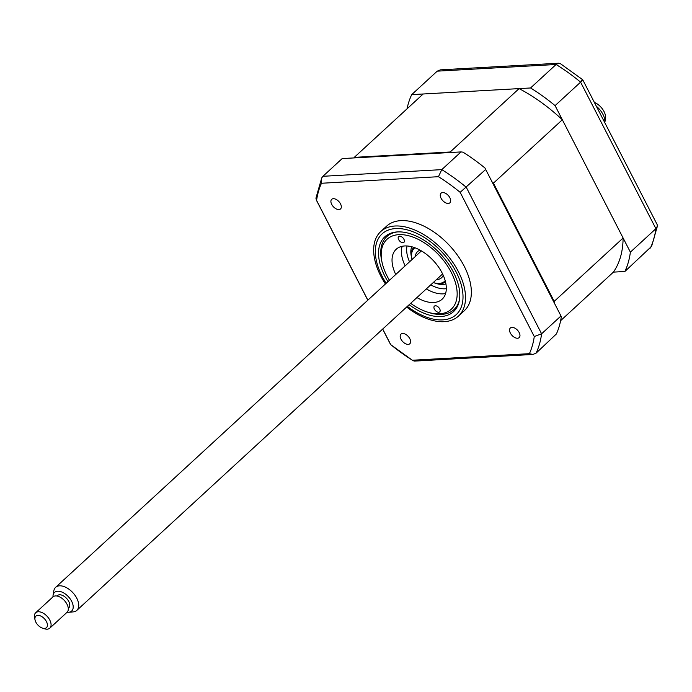 <?xml version="1.0" encoding="UTF-8"?>
<svg xmlns="http://www.w3.org/2000/svg" width="692" height="692" viewBox="0 0 692 692"><rect width="100%" height="100%" fill="white"/><g stroke="black" fill="none" stroke-linecap="round" stroke-linejoin="round"><path stroke-width="1.04" d="M442.681 192.558A6.522 3.78 -132.6 0 0 441.055 193.198A6.522 3.78 -132.6 0 0 441.79 199.434A6.522 3.78 -132.6 0 0 448.269 203.431A6.522 3.78 -132.6 0 0 449.887 202.799A6.522 3.78 -132.6 0 0 449.16 196.563A6.522 3.78 -132.6 0 0 442.681 192.558M511.959 327.368A6.522 3.78 -132.6 0 0 510.341 328.008A6.522 3.78 -132.6 0 0 511.068 334.245A6.522 3.78 -132.6 0 0 517.547 338.241A6.522 3.78 -132.6 0 0 519.173 337.61A6.522 3.78 -132.6 0 0 518.438 331.364A6.522 3.78 -132.6 0 0 511.959 327.368M402.606 333.501A6.522 3.78 -132.6 0 0 400.979 334.132A6.522 3.78 -132.6 0 0 401.706 340.377A6.522 3.78 -132.6 0 0 408.193 344.374A6.522 3.78 -132.6 0 0 409.811 343.742A6.522 3.78 -132.6 0 0 409.084 337.497A6.522 3.78 -132.6 0 0 402.606 333.501M333.319 198.69A6.522 3.78 -132.6 0 0 331.693 199.331A6.522 3.78 -132.6 0 0 332.428 205.567A6.522 3.78 -132.6 0 0 338.907 209.564A6.522 3.78 -132.6 0 0 340.533 208.932A6.522 3.78 -132.6 0 0 339.798 202.695A6.522 3.78 -132.6 0 0 333.319 198.69M406.637 307.032A57.419 33.259 -132.6 0 0 444.178 321.676A57.419 33.259 -132.6 0 0 458.459 316.106L464.306 310.725A57.419 33.259 -132.6 0 0 457.87 255.815A57.419 33.259 -132.6 0 0 400.85 220.636A57.419 33.259 -132.6 0 0 386.56 226.206L380.721 231.586A57.419 33.259 -132.6 0 0 385.435 283.98M458.459 316.106A57.419 33.259 -132.6 0 0 452.032 261.187A57.419 33.259 -132.6 0 0 395.002 226.007A57.419 33.259 -132.6 0 0 380.721 231.586M409.171 304.705A50.793 29.419 -132.6 0 0 440.916 316.538A50.793 29.419 -132.6 0 0 453.554 311.608A50.793 29.419 -132.6 0 0 447.862 263.038A50.793 29.419 -132.6 0 0 397.424 231.915A50.793 29.419 -132.6 0 0 384.787 236.846A50.793 29.419 -132.6 0 0 387.97 281.653M561.324 316.633L484.919 167.966L561.324 316.633A140.934 81.639 47.4 0 1 556.403 333.942L536.092 353.145L532.909 354.46L414.586 361.094L412.977 360.679L390.608 344.581L382.65 329.098M461.036 151.92L342.177 158.58L322.922 176.296L441.781 169.635L461.036 151.92L462.983 152.162A140.934 81.639 47.4 0 1 484.919 167.966M485.55 169.575L460.163 192.341L534.276 336.546L541.594 333.803A140.934 81.639 47.4 0 1 536.092 353.145M534.276 336.546A137.016 79.364 47.4 0 1 529.406 353.673L412.415 360.238A137.016 79.364 47.4 0 1 390.703 344.599L390.608 344.581M390.703 344.599L382.711 329.037M367.859 300.146L316.59 200.386A137.016 79.364 47.4 0 1 321.469 183.259L438.451 176.702A137.016 79.364 47.4 0 1 460.163 192.341M322.922 176.296L321.728 177.93L315.924 198.189L316.59 200.386M321.728 177.93L321.469 183.259M560.849 316.088L541.594 333.803L466.296 187.29A140.934 81.639 47.4 0 0 441.781 169.635L438.451 176.702M529.406 353.673L532.909 354.46M412.415 360.238L412.977 360.679M353.897 157.923A131.022 75.895 47.4 0 1 354.278 157.361L423.175 93.991L519.087 88.611A131.022 75.895 47.4 0 1 562.345 119.768L623.111 238.005A131.022 75.895 47.4 0 1 613.406 272.129L624.876 271.489A140.934 81.639 -132.6 0 0 630.377 252.148L555.079 105.625A140.934 81.639 -132.6 0 0 530.565 87.971L411.705 94.631L437.232 71.155L440.415 69.849L558.729 63.214L556.083 64.494L437.232 71.155M530.565 87.971L556.083 64.494A140.934 81.639 -132.6 0 1 580.597 82.149C583.209 79.649 583.408 79.087 581.202 80.445M624.876 271.489L651.587 246.378L657.4 226.12L657.123 224.511L582.725 79.744L560.347 63.629L558.729 63.214M630.377 252.148L655.895 228.671L657.4 226.12M555.079 105.625L580.597 82.149L655.895 228.671A140.934 81.639 -132.6 0 1 650.402 248.004M411.705 94.631A140.934 81.639 -132.6 0 0 407.06 108.817M410.65 303.338A47.497 27.516 -132.6 0 0 427.405 312.066A47.497 27.516 -132.6 0 0 451.271 272.432A47.497 27.516 -132.6 0 0 404.491 234.917A47.497 27.516 -132.6 0 0 382.157 262.865A47.497 27.516 -132.6 0 0 387.07 276.03A47.497 27.516 -132.6 0 0 389.449 280.286M459.54 299.316A49.59 28.727 47.4 0 1 453.995 309.575A49.59 28.727 47.4 0 1 429.023 312.576L427.405 312.066M403.938 239.294A3.918 2.266 -132.6 0 0 398.644 236.56A3.918 2.266 -132.6 0 0 398.644 239.588A3.918 2.266 -132.6 0 0 403.938 242.321A3.918 2.266 -132.6 0 0 403.938 239.294M439.697 308.874A3.918 2.266 -132.6 0 0 434.403 306.141A3.918 2.266 -132.6 0 0 434.403 309.168A3.918 2.266 -132.6 0 0 439.697 311.902A3.918 2.266 -132.6 0 0 439.697 308.874M395.738 274.508A33.925 19.653 47.4 0 1 396.205 249.258A33.925 19.653 47.4 0 1 442.101 272.942A33.925 19.653 47.4 0 1 442.136 299.203A33.925 19.653 47.4 0 1 416.939 297.56M405.131 265.866A33.925 19.653 47.4 0 1 402.147 246.291M382.157 262.865L381.776 261.213A49.59 28.727 47.4 0 1 386.854 236.577A49.59 28.727 47.4 0 1 397.545 231.907M445.596 293.529A33.925 19.653 47.4 0 1 426.333 288.919M433.253 282.552A22.447 13.001 -132.6 0 0 433.4 282.604A22.447 13.001 -132.6 0 0 439.117 283.426A22.447 13.001 -132.6 0 0 445.207 280.736M445.501 281.886A23.493 13.606 47.4 0 1 440.19 283.72A23.493 13.606 47.4 0 1 434.204 282.855L433.4 282.604M420.191 250.21A17.75 10.276 -132.6 0 0 417.492 251.663A17.75 10.276 -132.6 0 0 415.347 256.473M436.548 279.525A17.75 10.276 -132.6 0 0 437.102 279.507A17.75 10.276 -132.6 0 0 441.522 277.786A17.75 10.276 -132.6 0 0 443.191 275.217M414.863 247.745A22.447 13.001 -132.6 0 0 412.017 259.353A22.447 13.001 -132.6 0 0 412.051 259.5M412.017 259.353L411.827 258.531A23.493 13.606 47.4 0 1 413.738 247.347M354.278 157.361L450.189 151.989A131.022 75.895 47.4 0 1 451.115 152.474M519.087 88.611L450.189 151.989M492.055 181.849A131.022 75.895 47.4 0 1 493.448 183.138L554.206 301.375A131.022 75.895 47.4 0 1 554.188 302.741M562.345 119.768L493.448 183.138M623.111 238.005L554.206 301.375M613.406 272.129L560.624 320.673M446.314 288.685A31.322 18.139 47.4 0 1 445.103 288.798A31.322 18.139 47.4 0 1 430.735 284.87M409.534 261.818A31.322 18.139 47.4 0 1 407.026 245.98M37.922 625.075A7.828 4.533 -132.6 0 0 42.523 628.146A7.828 4.533 -132.6 0 0 47.35 626.026A7.828 4.533 -132.6 0 0 44.418 618.743A7.828 4.533 -132.6 0 0 37.498 615.422A7.828 4.533 -132.6 0 0 35.067 620.041A7.828 4.533 -132.6 0 0 37.922 625.075M35.067 620.041L34.6 617.973A10.441 6.046 47.4 0 1 35.664 612.783A10.441 6.046 47.4 0 1 47.065 616.243A10.441 6.046 47.4 0 1 49.807 628.154A10.441 6.046 47.4 0 1 44.547 628.786L42.523 628.146M49.807 628.154L67.029 612.308A10.441 6.046 -132.6 0 0 64.287 600.405A10.441 6.046 -132.6 0 0 52.895 596.945L35.664 612.783M594.35 102.364A12.646 7.327 47.4 0 1 600.734 106.94A12.646 7.327 47.4 0 1 605.509 118.505L604.799 122.709A15.657 9.074 -132.6 0 0 598.848 108.601A15.657 9.074 -132.6 0 0 596.34 106.248M53.076 595.293L53.82 590.873A15.657 9.074 47.4 0 1 55.619 587.344A15.657 9.074 47.4 0 1 72.721 592.534A15.657 9.074 47.4 0 1 76.821 610.387A15.657 9.074 47.4 0 1 73.153 611.892L68.69 612.273A12.646 7.327 -132.6 0 0 68.335 596.634A12.646 7.327 -132.6 0 0 53.076 595.293A12.646 7.327 -132.6 0 0 52.981 596.867M67.115 612.23A12.646 7.327 -132.6 0 0 68.69 612.273M68.283 608.32L68.742 607.896A8.356 4.835 -132.6 0 0 66.553 598.364A8.356 4.835 -132.6 0 0 57.436 595.596L56.978 596.02M407.38 306.348A54.806 31.746 -132.6 0 0 442.638 319.894A54.806 31.746 -132.6 0 0 456.21 272.155A54.806 31.746 -132.6 0 0 395.703 228.568A54.806 31.746 -132.6 0 0 386.179 283.296M445.925 283.902A26.097 15.12 47.4 0 1 442.871 284.447A26.097 15.12 47.4 0 1 435.182 283.14M411.628 257.528A26.097 15.12 47.4 0 1 411.766 246.767M367.798 300.207L316.201 199.798M457.421 306.426L453.995 309.575M390.279 233.429L386.854 236.577M76.821 610.387L442.603 273.954M55.619 587.344L421.402 250.902"/></g></svg>
